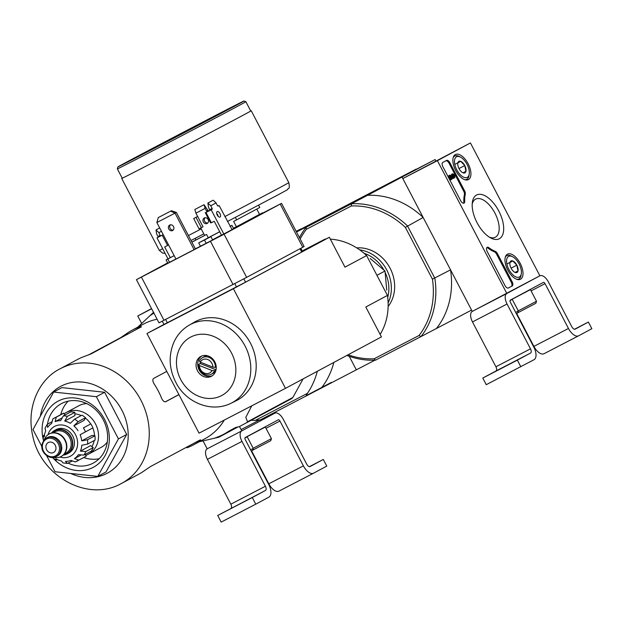 <?xml version="1.0" encoding="UTF-8"?>
<svg xmlns="http://www.w3.org/2000/svg" width="623" height="623" viewBox="0 0 623 623"><rect width="100%" height="100%" fill="white"/><g stroke="black" fill="none" stroke-linecap="round" stroke-linejoin="round"><path stroke-width="0.93" d="M151.545 308.587L137.745 315.986L141.67 323.493M203.043 440.889L207.186 448.817L241.763 430.898L207.186 448.817A9.368 4.688 -117.4 0 0 207.404 459.338L241.973 441.411A9.368 4.688 -117.4 0 1 241.763 430.898L274.79 413.189L274.455 412.543M151.646 308.774L137.745 315.986M259.565 419.98L241.07 429.566L239.481 426.529L241.763 430.898L274.79 413.189A9.368 4.688 -117.4 0 1 274.821 413.174A9.368 4.688 -117.4 0 1 283.263 419.279L306.703 464.112A3.746 1.877 -117.4 0 0 310.075 466.549L310.09 466.541A3.746 1.877 -117.4 0 1 310.075 466.549M309.53 466.658L310.869 465.988L309.647 466.658M310.09 466.541L323.298 459.463L326.771 466.105L313.556 473.184A11.245 5.623 -117.4 0 1 313.525 473.207A11.245 5.623 -117.4 0 1 303.393 465.879L279.961 421.047A1.877 0.934 -117.4 0 0 278.271 419.824A1.877 0.934 -117.4 0 0 278.263 419.832L245.236 437.541A1.877 0.934 -117.4 0 0 245.283 439.643L268.715 484.476A11.245 5.623 -117.4 0 1 268.972 497.092L255.757 504.178L252.284 497.536L265.499 490.449A3.746 1.877 -117.4 0 0 265.414 486.244L241.973 441.411M309.429 466.65L323.298 459.463M313.494 473.223L278.987 491.111A11.245 5.623 -117.4 0 1 278.948 491.126A11.245 5.623 -117.4 0 1 268.825 483.798L251.653 450.959M252.284 497.536L217.715 515.462L221.181 522.097L255.757 504.178M233.734 507.099L253.07 496.983L233.734 507.099M217.715 515.462L265.499 490.449M207.404 459.338L230.837 504.171A3.746 1.877 -117.4 0 1 230.923 508.376M251.295 451.145L252.619 450.421L253.257 448.396L247.175 436.77L244.94 437.992M250.61 449.837L253.257 448.396M252.689 450.188L270.787 440.679L271.418 438.654L265.343 427.028L246.973 436.707M253.187 448.264L271.418 438.654M437.401 160.656L470.427 142.947L539.868 275.787L506.842 293.495L437.401 160.656L402.824 178.575L470.427 142.947M575.169 329.139L588.377 322.06L591.85 328.695L578.642 335.781A11.245 5.623 -117.4 0 1 578.603 335.797A11.245 5.623 -117.4 0 1 568.472 328.477L545.039 283.644A1.877 0.934 -117.4 0 0 543.349 282.421A1.877 0.934 -117.4 0 1 543.349 282.421L510.315 300.138A1.877 0.934 -117.4 0 0 510.362 302.241L533.794 347.073A11.245 5.623 -117.4 0 1 534.051 359.689L486.259 384.695L482.794 378.052L496.001 370.973A3.746 1.877 -117.4 0 0 495.916 366.768L472.483 321.935A9.368 4.688 -117.4 0 1 472.265 311.414L539.868 275.787A9.368 4.688 -117.4 0 1 539.9 275.771A9.368 4.688 -117.4 0 1 548.341 281.876L571.782 326.701A3.746 1.877 -117.4 0 0 575.154 329.146L575.169 329.139A3.746 1.877 -117.4 0 1 575.154 329.146M495.916 366.768L530.492 348.841L507.052 304.008A9.368 4.688 -117.4 0 1 506.842 293.495L472.265 311.414L402.824 178.575M446.574 160.415L442.774 162.447A3.746 1.877 -117.4 0 0 442.86 166.66L460.646 200.684A3.746 1.877 -117.4 0 0 464.026 203.121A3.746 1.877 -117.4 0 0 464.696 201.47A37.473 18.737 -117.4 0 1 465.288 194.142A3.746 1.877 -117.4 0 0 464.602 190.848L449.962 162.852A3.746 1.877 -117.4 0 0 446.582 160.407A3.746 1.877 -117.4 0 1 446.582 160.407M487.225 251.521L505.012 285.544A3.746 1.877 -117.4 0 0 508.391 287.99L512.199 285.941A3.746 1.877 -117.4 0 0 512.114 281.736L497.473 253.732A3.746 1.877 -117.4 0 0 495.168 251.31A37.473 18.737 -117.4 0 1 488.853 247.689A3.746 1.877 -117.4 0 0 487.155 247.308A3.746 1.877 -117.4 0 0 487.225 251.521M499.358 238.741A24.655 12.328 -117.4 0 1 490.885 238.041A24.655 12.328 -117.4 0 1 472.359 202.296A24.655 12.328 -117.4 0 1 494.88 204.788A24.655 12.328 -117.4 0 1 499.358 238.741M468.441 179.595A14.127 7.063 -117.4 0 1 468.332 179.65A14.127 7.063 -117.4 0 1 455.623 170.328A14.127 7.063 -117.4 0 1 455.335 154.566A14.127 7.063 -117.4 0 1 468.114 163.717A14.127 7.063 -117.4 0 1 468.441 179.595M520.524 279.229A14.127 7.063 -117.4 0 1 520.423 279.283A14.127 7.063 -117.4 0 1 507.714 269.954A14.127 7.063 -117.4 0 1 507.418 254.2A14.127 7.063 -117.4 0 1 520.197 263.35A14.127 7.063 -117.4 0 1 520.524 279.229M472.203 204.009A21.447 10.723 -117.4 0 1 475.606 199.134A21.447 10.723 -117.4 0 1 494.958 213.167A21.447 10.723 -117.4 0 1 495.41 237.176A21.447 10.723 -117.4 0 1 495.34 237.207A21.447 10.723 -117.4 0 1 489.398 237.176M486.781 247.65A3.746 1.877 -117.4 0 1 487.988 248.133L488.853 247.689M508.251 288.044L511.335 286.393A3.746 1.877 -117.4 0 0 511.249 282.188L496.609 254.184A3.746 1.877 -117.4 0 0 494.304 251.762A37.473 18.737 -117.4 0 1 487.988 248.133M445.858 160.796A3.746 1.877 -117.4 0 1 449.097 163.296L463.738 191.3A3.746 1.877 -117.4 0 1 464.423 194.594L465.288 194.142M463.535 203.23A3.746 1.877 -117.4 0 0 463.831 201.922A37.473 18.737 -117.4 0 1 464.423 194.594M451.628 179.385L450.764 179.837L448.653 175.795L450.016 175.079L449.518 175.343L451.628 179.385L452.127 179.12L450.647 176.293L453.801 177.882L452.937 178.326L451.27 177.493M448.653 175.795L449.518 175.343M451.488 174.347L452.353 173.895L452.874 174.892L452.01 175.343L451.488 174.347A2.251 1.121 -117.4 0 1 451.496 174.339A2.251 1.121 -117.4 0 1 451.504 174.339M452.353 173.895A2.251 1.121 -117.4 0 1 452.36 173.895A2.251 1.121 -117.4 0 1 454.393 175.375A2.251 1.121 -117.4 0 1 454.432 177.882L453.567 178.334A2.251 1.121 -117.4 0 1 452.937 178.326M454.432 177.882A2.251 1.121 -117.4 0 1 453.801 177.882M452.018 175.336A1.121 0.561 -117.4 0 1 452.734 175.647A1.121 0.561 -117.4 0 1 453.24 176.698M452.874 174.892L452.874 174.892A1.121 0.561 -117.4 0 1 453.894 175.631A1.121 0.561 -117.4 0 1 453.91 176.885A1.121 0.561 -117.4 0 1 453.622 176.893L450.016 175.079M463.076 172.828A6.487 3.247 -117.4 0 1 462.671 172.649A6.487 3.247 -117.4 0 1 459.034 168.615A6.487 3.247 -117.4 0 1 457.796 163.234A6.487 3.247 -117.4 0 1 457.866 162.86L460.724 161.326L464.758 165.547L465.934 171.294L463.076 172.828A6.487 3.247 -117.4 0 0 465.934 171.294A6.487 3.247 -117.4 0 0 464.758 165.547A6.487 3.247 -117.4 0 0 460.724 161.326A6.487 3.247 -117.4 0 0 457.866 162.86M467.281 177.376A11.619 5.809 -117.4 0 1 455.374 166.536A11.619 5.809 -117.4 0 1 460.514 157.113A11.619 5.809 -117.4 0 1 469.244 173.957A11.619 5.809 -117.4 0 1 467.281 177.376M469.244 173.957L469.033 175.437A13.114 6.557 -117.4 0 1 466.822 179.299A13.114 6.557 -117.4 0 1 466.783 179.323A13.114 6.557 -117.4 0 1 464.711 179.689M453.217 157.51A13.114 6.557 -117.4 0 1 454.712 156.03A13.114 6.557 -117.4 0 1 459.182 156.428L460.514 157.113M454.961 164.316L460.724 161.326M463.021 172.805L465.934 171.294M458.995 168.529L464.758 165.547M515.159 272.453A6.487 3.247 -117.4 0 1 514.762 272.274A6.487 3.247 -117.4 0 1 511.125 268.24A6.487 3.247 -117.4 0 1 509.879 262.859A6.487 3.247 -117.4 0 1 509.949 262.493L512.807 260.959L516.841 265.172L518.017 270.919L515.159 272.453A6.487 3.247 -117.4 0 0 518.017 270.919A6.487 3.247 -117.4 0 0 516.841 265.172A6.487 3.247 -117.4 0 0 512.807 260.959A6.487 3.247 -117.4 0 0 509.949 262.493M519.364 277.001A11.619 5.809 -117.4 0 1 507.457 266.169A11.619 5.809 -117.4 0 1 512.597 256.738A11.619 5.809 -117.4 0 1 521.326 273.583A11.619 5.809 -117.4 0 1 519.364 277.001M521.326 273.583L521.116 275.07A13.114 6.557 -117.4 0 1 518.904 278.925A13.114 6.557 -117.4 0 1 518.866 278.948A13.114 6.557 -117.4 0 1 516.802 279.314M505.308 257.135A13.114 6.557 -117.4 0 1 506.795 255.656A13.114 6.557 -117.4 0 1 511.265 256.053L512.597 256.738M507.044 263.942L512.807 260.959M515.104 272.43L518.017 270.919M511.078 268.163L516.841 265.172M574.608 329.256L575.948 328.586L574.725 329.256M574.507 329.248L588.377 322.06M578.572 335.82L544.066 353.708A11.245 5.623 -117.4 0 1 544.027 353.724A11.245 5.623 -117.4 0 1 533.903 346.396L516.732 313.556M520.836 366.776L517.363 360.133L530.578 353.046A3.746 1.877 -117.4 0 0 530.492 348.841M482.794 378.052L517.363 360.133M498.813 369.696L518.149 359.58L498.813 369.696M516.374 313.743L517.697 313.011L518.336 310.994L512.254 299.367L510.019 300.59M515.688 312.435L518.336 310.994M517.768 312.785L535.866 303.276L536.496 301.252L530.422 289.625L512.051 299.305M518.266 310.854L536.496 301.252M157.113 319.233A65.018 56.304 -118.2 0 0 149.598 321.359A65.018 56.304 -118.2 0 0 143.469 324.116L132.014 330.26A65.018 56.304 -118.2 0 0 127.053 333.313L120.675 337.682L88.271 355.055M153.78 312.255L151.015 314.833L152.822 313.844A69.971 60.595 61.8 0 1 153.912 313.12M151.116 315.02L150.47 315.402M303.089 378.909L292.872 397.458A72.696 62.962 -118.2 0 1 291.743 398.572L239.224 426.662L235.564 427.526L228.805 431.171A69.971 60.595 61.8 0 1 217.279 437.144L215.394 437.977L218.829 437.175M214.631 438.133L215.332 437.852M246.42 422.869A72.696 62.962 -118.2 0 0 247.549 421.763L245.805 417.387L251.739 405.838M186.596 447.205L186.9 447.781A65.018 56.304 -118.2 0 0 192.865 445.18A65.018 56.304 -118.2 0 0 193.465 444.861L204.92 438.724A65.018 56.304 -118.2 0 0 224.296 420.073M219.055 437.12L238.033 426.942M292.872 397.458L247.549 421.763M317.317 371.285A80.569 69.776 61.8 0 1 307.404 393.37L255.22 420.416A80.569 69.776 61.8 0 1 251.31 420.252M374.929 360.18L356.325 369.828L349.254 356.301L356.325 369.828L260.274 419.894L255.22 420.416M416.546 169.191A80.569 69.776 -118.2 0 0 415.954 169.215L296.268 231.538M301.407 228.867L296.151 231.312M300.699 228.953L296.182 231.382M331.366 382.397L306.127 395.691M333.835 362.43A80.569 69.776 61.8 0 1 321.429 387.919M307.404 393.37L305.737 396.329M53.36 458.364A37.473 32.451 -118.2 0 0 93.068 467.437A37.473 32.451 -118.2 0 0 106.003 422.425A37.473 32.451 -118.2 0 0 63.951 398.837A37.473 32.451 -118.2 0 0 43.244 439.48M41.842 446.496L32.988 429.566L53.656 392.046L96.378 396.703L118.432 438.888L97.764 476.408L55.042 471.743L46.554 455.506M97.764 476.408L106.019 471.977L126.687 434.457L118.432 438.888M96.378 396.703L104.633 392.28L126.687 434.457M53.656 392.046L61.918 387.615L104.633 392.28M193.465 444.861A65.018 56.304 -118.2 0 0 198.426 441.808C200.676 440.103 201.151 439.534 199.851 440.095L150.307 466.658L143.929 471.027A65.018 56.304 61.8 0 1 138.968 474.08L121.625 483.378A65.018 56.304 -118.2 0 0 140.525 399.475A65.018 56.304 -118.2 0 0 60.182 368.777C40.254 378.325 25.473 406.095 32.972 436.957C41.313 476.26 87.734 502.286 120.979 483.721L121.625 483.378A65.018 56.304 -118.2 0 1 121.026 483.697M200.575 439.869L199.851 440.095M60.182 368.777L77.517 359.479A65.018 56.304 61.8 0 1 84.082 356.558L91.301 353.794L141.429 326.732M140.845 327.231C142.028 326.444 141.281 326.483 138.579 327.34A65.018 56.304 -118.2 0 0 132.014 330.26M178.918 394.639L165.726 401.71M166.762 371.394L153.608 378.449C152.355 379.516 152.627 381.494 154.426 384.399A65.018 56.304 61.8 0 1 161.373 397.684C162.72 400.815 164.184 402.154 165.757 401.695L165.741 401.703M178.887 394.585L165.344 401.835M68.273 401.126A33.728 29.211 -118.2 0 0 60.766 414.599M83.786 457.539A33.728 29.211 -118.2 0 0 99.166 458.73M68.25 463.193A33.728 29.211 -118.2 0 0 92.983 463.232A33.728 29.211 -118.2 0 0 93.302 463.06A33.728 29.211 -118.2 0 0 103.099 419.536A33.728 29.211 -118.2 0 0 61.42 403.618A33.728 29.211 -118.2 0 0 47.496 424.123M258.584 205.185L259.783 207.482L233.641 221.445L236.397 226.717M262.711 213.082L259.534 214.359L256.785 209.094M235.362 217.388L236.662 219.88M195.069 238.383L195.887 239.948M262.563 212.793L242.238 223.688M117.35 168.895L122.217 178.194A72.509 0.436 -27.6 0 0 170.04 153.671A72.509 0.436 -27.6 0 0 242.23 115.699A72.509 0.436 -27.6 0 0 250.734 111.003L245.875 101.705L243.943 101.012L129.779 160.423L117.934 166.878L117.35 168.895A72.509 0.436 -27.6 0 0 165.181 144.372A72.509 0.436 -27.6 0 0 237.371 106.401A72.509 0.436 -27.6 0 0 245.875 101.705M122.186 178.147A73.078 0.444 -27.6 0 0 121.719 178.451A73.078 0.444 -27.6 0 0 169.915 153.741A73.078 0.444 -27.6 0 0 242.659 115.473A73.078 0.444 -27.6 0 0 251.233 110.738A73.078 0.444 -27.6 0 0 250.711 110.956M259.534 214.359L239.216 225.261M51.436 433.071A13.301 11.518 61.8 0 1 54.559 430.47L56.21 429.582A13.301 11.518 61.8 0 1 56.335 429.52A13.301 11.518 61.8 0 1 72.689 435.936A13.301 11.518 61.8 0 1 68.787 453.038L67.136 453.918A13.301 11.518 61.8 0 1 63.242 455.078M53.539 452.493A5.623 4.867 -118.2 0 0 53.594 452.462A5.623 4.867 -118.2 0 0 55.229 445.211A5.623 4.867 -118.2 0 0 48.283 442.556A5.623 4.867 -118.2 0 0 46.632 449.775A5.623 4.867 -118.2 0 0 53.539 452.493M46.39 438.039L47.387 437.51A10.49 9.088 61.8 0 1 47.48 437.455A10.49 9.088 61.8 0 1 60.384 442.517A10.49 9.088 61.8 0 1 57.3 456.005L56.311 456.534C48.656 461.511 34.467 448.108 46.39 438.039A10.49 9.088 61.8 0 1 46.491 437.985A10.49 9.088 61.8 0 1 59.387 443.046A10.49 9.088 61.8 0 1 56.311 456.534M44.365 439.581A12.74 11.035 61.8 0 1 49.046 434.067A12.74 11.035 61.8 0 1 49.162 434.005A12.74 11.035 61.8 0 1 64.831 440.15A12.74 11.035 61.8 0 1 61.085 456.527A12.74 11.035 61.8 0 1 53.905 457.375M49.209 433.982A12.74 11.035 61.8 0 1 49.373 433.888A12.74 11.035 61.8 0 1 49.497 433.826A12.74 11.035 61.8 0 1 65.158 439.97A12.74 11.035 61.8 0 1 61.42 456.348A12.74 11.035 61.8 0 1 61.249 456.433M54.559 430.47A13.301 11.518 61.8 0 1 54.684 430.407A13.301 11.518 61.8 0 1 71.038 436.824A13.301 11.518 61.8 0 1 67.136 453.918M83.404 427.876L90.841 423.897A24.359 21.096 61.8 0 1 92.92 427.884L85.491 431.864A24.359 21.096 -118.2 0 0 83.404 427.876L90.841 423.897M78.101 421.701A24.359 21.096 -118.2 0 0 74.565 419.147L81.995 415.159A24.359 21.096 61.8 0 1 85.53 417.714L78.101 421.701L73.872 425.852A20.987 18.176 61.8 0 1 78.046 430.711M74.565 419.147L70.337 423.297A20.987 18.176 61.8 0 0 64.714 421.07L67.409 416.312A24.359 21.096 -118.2 0 0 63.375 415.868L60.672 420.626A20.987 18.176 61.8 0 0 55.104 421.631L56.296 417.145A24.359 21.096 -118.2 0 0 54.287 418.072A24.359 21.096 -118.2 0 0 52.838 418.944L61.724 414.085A24.359 21.096 61.8 0 1 63.725 413.166L56.296 417.145M52.838 418.944L51.647 423.422A20.987 18.176 61.8 0 0 47.628 427.394L47.13 424.504L51.53 421.942M47.122 424.504L45.035 428.297L45.674 430.937A20.987 18.176 61.8 0 0 44.28 436.801L43.244 435.804L44.568 434.683M57.534 459.665L55.945 460.109L55.751 458.738A20.987 18.176 61.8 0 0 61.373 460.965L63.118 462.944M71.941 461.215L67.432 463.411L65.407 461.409A20.987 18.176 61.8 0 0 70.983 460.405L75.305 461.931A24.359 21.096 -118.2 0 0 77.088 461.121A24.359 21.096 -118.2 0 0 77.314 461.004A24.359 21.096 -118.2 0 0 78.763 460.14L74.441 458.614L80.647 455.281M85.258 454.354L86.2 456.153A24.359 21.096 61.8 0 1 84.744 457.025L75.305 461.931M93.263 447.563L85.834 451.55L80.414 451.099L90.6 445.64L93.263 447.563A24.359 21.096 61.8 0 1 91.308 451.107L83.879 455.094L78.459 454.642A20.987 18.176 61.8 0 1 74.441 458.614M94.961 435.757L87.532 439.745L81.73 440.889L91.924 435.422L94.961 435.757A24.359 21.096 61.8 0 1 95.039 440.103L87.609 444.09L81.808 445.235A20.987 18.176 61.8 0 1 80.414 451.099M85.491 431.864L80.126 434.698A20.987 18.176 61.8 0 1 81.73 440.889M86.2 456.153L78.763 460.14M63.375 415.868L70.804 411.889A24.359 21.096 61.8 0 1 74.846 412.325L67.409 416.312M101.012 447.446A23.612 20.442 -118.2 0 0 101.23 447.33A23.612 20.442 -118.2 0 0 107.304 442.011M86.706 403.603A23.612 20.442 -118.2 0 0 78.919 405.713L66.202 412.535A23.612 20.442 -118.2 0 0 64.091 413.867M74.869 413.89A20.987 18.176 61.8 0 1 81.216 415.58M85.335 418.064A20.987 18.176 61.8 0 1 90.732 423.952M92.811 427.939A20.987 18.176 61.8 0 1 94.525 435.711M94.19 440.562A20.987 18.176 61.8 0 1 91.939 446.605M73.872 425.852L84.058 420.385L85.53 417.714M74.846 412.325L74.9 415.603L64.714 421.07M55.104 421.631L61.513 418.197M63.725 413.166L64.753 415.136M85.772 455.335A23.612 20.442 -118.2 0 0 88.302 454.26A23.612 20.442 -118.2 0 0 88.521 454.144A23.612 20.442 -118.2 0 0 95.381 423.679A23.612 20.442 -118.2 0 0 66.202 412.535M299.453 237.636A80.569 69.776 61.8 0 1 306.08 227.317L351.543 203.752A80.569 69.776 61.8 0 1 407.465 225.876L434.862 278.286A80.569 69.776 61.8 0 1 420.992 336.584L375.529 360.156L374.104 358.793L419.022 335.509L420.992 336.584L471.572 310.09L450.546 269.868A80.569 69.776 61.8 0 1 436.684 328.173M356.714 247.884A35.604 30.831 61.8 0 1 389.881 267.828A35.604 30.831 61.8 0 1 388.137 306.485M374.104 358.793A78.693 68.148 61.8 0 1 348.093 354.783M300.169 239.006A78.693 68.148 61.8 0 1 306.399 229.28L351.31 205.995A78.693 68.148 61.8 0 1 405.363 227.387L432.424 279.159A78.693 68.148 61.8 0 1 419.022 335.509M296.509 231.997L321.772 218.907L306.08 227.317L306.399 229.28M351.31 205.995L351.543 203.752L435.158 159.543L400.262 177.625L415.954 169.215M402.131 177.251L423.149 217.466L405.363 227.387M432.424 279.159L450.546 269.868M435.851 160.866L435.158 159.543M375.529 360.156A80.569 69.776 61.8 0 1 346.871 355.437M367.235 195.334A80.569 69.776 61.8 0 1 423.149 217.466M364.136 253.343A33.728 29.211 61.8 0 1 383.799 269.86M385.255 272.664A33.728 29.211 61.8 0 1 387.701 297.288M359.658 249.854A35.604 30.831 61.8 0 1 388.129 302.942M386.743 290.123L384.998 271.005L370.249 258.576M384.998 271.005L376.946 275.327M325.86 239.084A60.54 52.425 -118.2 0 0 325.058 239.115L302.248 250.937M380.139 334.411A60.54 52.425 -118.2 0 0 387.444 295.411L366.612 255.562A60.54 52.425 -118.2 0 0 330.338 239.154M170.281 257.665L164.69 246.965L168.576 244.94M167.571 245.478L162.19 235.183L163.195 234.645L160.298 236.14L158.896 232.644L161.435 231.281M162.19 235.183L157.004 237.869L157.993 237.34L157.977 236.499L156.591 233.835L156.007 229.918L159.69 227.94M223.844 234.038L211.174 209.787L205.987 212.482L209.896 210.426M211.174 209.787L212.163 209.258L212.147 208.417L210.761 205.761L216.041 202.927L217.427 205.582L218.105 206.073L219.101 205.543L218.034 206.096M205.987 212.482L211.368 222.769L214.25 221.282L221.539 235.229M205.131 208.378L204.056 204.702L207.841 210.325A0.748 0.646 -118.2 0 0 208.76 210.691L207.443 211.399A0.748 0.646 61.8 0 1 206.517 211.033L205.131 208.378L195.91 213.159L197.296 215.815A0.748 0.646 61.8 0 1 197.07 216.781L193.691 218.556L199.072 228.851L201.377 227.66L203.028 226.772L197.647 216.477M193.691 218.556L197.195 216.687M211.244 222.543L210.597 222.878L205.216 212.583M195.996 217.365L201.377 227.66M221.531 235.198L219.771 236.148M219.755 236.117L232.083 229.622L219.101 205.543M222.138 235.136L203.223 244.987L222.138 235.136M175.959 259.059L195.427 248.927M167.657 262.906L136.429 279.672L224.07 234.201L281.541 203.363L233.423 228.259M212.529 239.777L221.469 235.089M231.733 229.7L233.648 228.696L231.912 225.37L229.973 226.336M195.373 248.826L212.63 239.964L210.893 236.647L205.115 239.505L219.732 231.764M174.167 255.625L166.068 259.877L167.805 263.202L175.92 258.989M195.435 248.951L176.34 212.412L171.426 210.745L158.297 217.559L171.426 210.745M170.686 211.142L175.016 213.121L156.864 222.536L158.297 217.559M176.34 212.412L175.016 213.121L194.111 249.659M156.864 222.536L175.966 259.075M199.43 365.537L212.069 370.545A7.492 6.487 61.8 0 1 204.539 373.146A7.492 6.487 61.8 0 1 199.43 365.537L198.581 364.432L200.232 363.544L216.041 369.805M200.24 362.134A7.492 6.487 61.8 0 1 207.771 359.533A7.492 6.487 61.8 0 1 212.879 367.142L200.24 362.134L199.391 361.029A9.368 8.115 61.8 0 1 202.553 357.641A9.368 8.115 61.8 0 1 211.228 358.646A9.368 8.115 61.8 0 1 215.379 367.36L212.879 367.142M212.069 370.545L214.569 370.763A9.368 8.115 61.8 0 1 211.407 374.15A9.368 8.115 61.8 0 1 202.732 373.154A9.368 8.115 61.8 0 1 198.581 364.432M207.233 355.694A9.368 8.115 -118.2 0 0 204.702 356.488L202.553 357.641M200.38 362.189A9.368 8.115 -118.2 0 0 200.232 363.544M215.379 367.36L216.22 366.908M214.569 370.763L216.002 370M211.407 374.15L213.557 372.998A9.368 8.115 -118.2 0 0 215.62 371.331M229.996 226.383L231.912 225.37M219.709 231.725L208.269 237.721M166.068 259.877L174.183 255.671M167.805 259.02L169.542 262.338M200.435 246.186L198.698 242.869L204.484 240.011L206.213 243.328M302.505 251.427L314.833 244.925L302.459 251.326M325.058 239.115L303.424 250.719L329.357 237.277L233.407 288.722L146.966 333.523L199.049 433.156L285.49 388.347L381.44 336.903L365.81 307.014L387.444 295.411M163.974 324.412L146.966 333.523M162.284 321.18L163.997 324.458L245.555 282.157L302.583 251.567L300.87 248.297M194.166 322.262A44.529 38.564 61.8 0 1 250.212 342.712A44.529 38.564 61.8 0 1 236.234 400.714L230.938 403.322A44.326 38.385 61.8 0 0 244.847 345.594A44.326 38.385 61.8 0 0 189.065 325.229L194.166 322.262M233.407 288.722L285.49 388.347M329.357 237.277L344.978 267.158L366.612 255.562M136.429 279.672L158.997 322.846L246.638 277.375L304.11 246.537L281.541 203.363M204.484 240.011L210.893 236.647M198.698 242.869L208.284 237.768L206.556 234.443L191.845 242.074M191.892 242.168L206.556 234.443M192.928 241.545L202.234 236.701L192.928 241.545M197.507 370.817A11.245 9.734 61.8 0 1 200.84 356.434A11.245 9.734 61.8 0 1 214.733 361.737A11.245 9.734 61.8 0 1 211.47 376.245A11.245 9.734 61.8 0 1 197.507 370.817M212.272 375.755A11.245 9.734 61.8 0 1 199.165 369.937A11.245 9.734 61.8 0 1 201.688 356.037M170.406 224.825A3.092 2.679 -118.2 0 0 170.095 228.314A3.092 2.679 -118.2 0 0 173.21 230.051M168.771 229.023A3.092 2.679 61.8 0 1 169.69 225.067A3.092 2.679 61.8 0 1 173.506 226.523A3.092 2.679 61.8 0 1 172.61 230.518A3.092 2.679 61.8 0 1 168.771 229.023M156.007 229.918L158.896 232.644M157.004 237.869L167.984 258.872M217.178 211.563A3.092 1.542 62.6 0 0 217.24 215.028A3.092 1.542 62.6 0 0 220.028 217.053A3.092 1.542 62.6 0 0 219.981 213.596A3.092 1.542 62.6 0 0 217.186 211.563A3.092 1.542 62.6 0 0 217.178 211.563M212.163 209.258L209.858 210.457L208.456 206.953L207.872 203.036L213.152 200.201L216.041 202.927M207.872 203.036L210.761 205.761M218.229 216.391A3.092 1.542 62.6 0 0 216.679 213.416M204.983 217.762A3.092 2.679 -118.2 0 0 204.687 221.29A3.092 2.679 -118.2 0 0 207.786 222.995M204.056 204.702L194.835 209.484L195.91 213.159M203.347 221.959A3.092 2.679 61.8 0 1 204.266 218.003A3.092 2.679 61.8 0 1 208.105 219.498A3.092 2.679 61.8 0 1 207.186 223.455A3.092 2.679 61.8 0 1 203.347 221.959M200.731 227.995L204.617 235.416M268.825 483.798L303.393 465.879M265.998 428.281L279.961 421.047M230.837 504.171L265.414 486.244M494.304 251.762L495.168 251.31M496.609 254.184L497.473 253.732M511.249 282.188L512.114 281.736M511.335 286.393L512.199 285.941M449.097 163.296L449.962 162.852M463.738 191.3L464.602 190.848M463.831 201.922L464.696 201.47M533.903 346.396L568.472 328.477M531.076 290.879L545.039 283.644M496.001 370.973L530.578 353.046M472.483 321.935L507.052 304.008M70.749 473.457A49.279 42.675 -118.2 0 0 106.798 473.472A49.279 42.675 -118.2 0 0 108.893 393.744A49.279 42.675 -118.2 0 0 40.355 416.187M198.036 441.068L198.426 441.808M127.053 333.313L127.59 334.333M138.579 327.34L139.03 328.204M235.517 105.669A71.014 0.428 -27.6 0 0 180.725 133.587A71.014 0.428 -27.6 0 0 126.516 162.65A71.014 0.428 -27.6 0 0 235.517 105.669M224.864 216.57A73.078 0.444 -27.6 0 0 280.249 187.375A73.078 0.444 -27.6 0 0 288.823 182.64L251.233 110.738M165.079 253.312L162.759 253.156L159.301 250.353A73.078 0.444 -27.6 0 0 162.689 248.741M188.426 235.541A73.078 0.444 -27.6 0 0 201.213 228.906M59.987 457.025A16.86 14.602 -118.2 0 0 70.313 456.254A16.86 14.602 -118.2 0 0 71.801 429.675A16.86 14.602 -118.2 0 0 48.018 434.706M46.507 439.044A9.555 8.278 61.8 0 1 59.512 448.443A9.555 8.278 61.8 0 1 46.787 455.039A9.555 8.278 61.8 0 1 46.507 439.044M53.017 432.79L54.769 431.848A11.993 10.389 61.8 0 1 54.879 431.794A11.993 10.389 61.8 0 1 69.62 437.572A11.993 10.389 61.8 0 1 66.1 452.983L64.348 453.926M52.044 432.93A12.927 11.198 61.8 0 1 54.855 430.734A12.927 11.198 61.8 0 1 71.559 438.779A12.927 11.198 61.8 0 1 63.686 454.658M83.879 455.094A24.359 21.096 -118.2 0 0 85.834 451.55M87.609 444.09A24.359 21.096 -118.2 0 0 87.532 439.745M157.993 237.34L160.298 236.14M208.76 210.691L207.443 211.399M243.834 278.863L245.555 282.157M234.762 283.613L236.483 286.915M165.609 319.459L167.338 322.761M299.982 248.772L301.703 252.05M141.437 277.118L164.005 320.292M210.473 241.335L233.041 284.509M280.218 204.095L302.786 247.269M224.07 234.201L246.638 277.375M180.717 379.524A33.081 28.65 61.8 0 1 205.598 334.356A33.081 28.65 61.8 0 1 232.145 385.139A33.081 28.65 61.8 0 1 180.717 379.524M209.842 209.608L212.147 208.417M157.977 236.499L160.282 235.299M207.841 210.325L206.517 211.033M278.948 491.126L313.525 473.207M451.496 174.339L452.36 173.895M454.712 156.03L453.536 156.638M466.783 179.323L465.607 179.93M506.795 255.656L505.619 256.271M518.866 278.948L517.69 279.556M544.027 353.724L578.603 335.797M199.204 441.785L218.813 437.214M137.753 327.184L153.507 312.349M159.301 250.353L121.719 178.451M288.823 182.64C289.539 186.589 289.391 188.551 288.394 188.543C285.575 190.708 292.109 187.227 278.582 194.563L227.457 221.523M203.799 233.859L191.012 240.486M43.228 435.804L43.306 440.243M52.34 457.516L55.938 460.124M63.118 462.951L67.432 463.419M101.23 447.33L88.521 454.144M189.065 325.229C182.212 329.302 177.119 335.049 173.77 342.479C168.42 355.554 169.059 368.754 175.709 382.078C184.509 400.838 209.756 413.719 230.938 403.322"/></g></svg>
